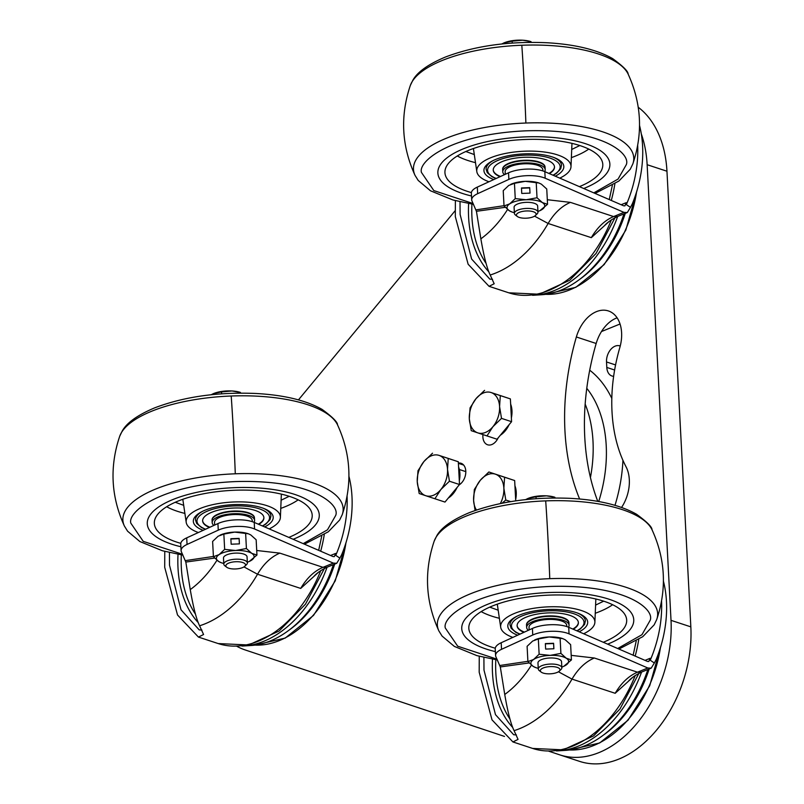<?xml version="1.0" encoding="UTF-8"?>
<svg xmlns="http://www.w3.org/2000/svg" width="804" height="804" viewBox="0 0 804 804"><rect width="100%" height="100%" fill="white"/><g stroke="black" fill="none" stroke-linecap="round" stroke-linejoin="round"><path stroke-width="1.21" d="M621.572 507.435A33.034 22.331 -71.8 0 0 626.045 466.792A141.896 95.917 108.2 0 1 619.794 347.65A33.034 22.331 -71.8 0 0 608.387 310.937A33.034 22.331 -71.8 0 0 596.467 311.63A33.034 22.331 -71.8 0 0 576.357 336.976A207.955 140.579 -71.8 0 0 579.624 499.013M617.1 317.821A33.034 22.331 -71.8 0 0 616.286 318.133A33.034 22.331 -71.8 0 0 596.176 343.489A207.955 140.579 -71.8 0 0 597.794 501.384M579.433 761.318A108.53 73.365 -71.8 0 0 579.644 761.388A108.53 73.365 -71.8 0 0 690.837 626.859L666.958 171.222A108.53 73.365 -71.8 0 0 638.245 107.274M548.82 751.207L559.614 754.805A108.53 73.365 -71.8 0 0 559.825 754.876A108.53 73.365 -71.8 0 0 671.018 620.346L647.14 164.709A108.53 73.365 -71.8 0 0 641.28 133.826M236.909 646.346A108.53 73.365 -71.8 0 0 245.13 649.933L504.5 736.424M455.124 210.759L298.455 399.869M482.953 434.582A11.799 7.98 -71.8 0 0 487.606 444.783A11.799 7.98 -71.8 0 0 498.128 437.919M459.335 484.742A11.799 7.98 -71.8 0 0 465.757 473.064A11.799 7.98 -71.8 0 0 461.064 463.285A11.799 7.98 -71.8 0 0 458.38 463.084M620.236 346.032A12.975 8.774 -71.8 0 0 619.814 345.881A12.975 8.774 -71.8 0 0 615.13 346.152A12.975 8.774 -71.8 0 0 606.517 361.961L606.799 367.438A12.975 8.774 -71.8 0 0 611.995 376.011A12.975 8.774 -71.8 0 0 613.643 376.312M620.045 324.002L601.492 331.539M432.522 453.205L423.929 461.536L417.99 470.742L417.256 481.696L419.185 493.525L434.904 498.761L440.843 489.556A21.236 14.351 108.2 0 1 425.718 495.706A21.236 14.351 108.2 0 1 417.256 481.696A21.236 14.351 108.2 0 1 423.929 461.536A21.236 14.351 108.2 0 1 439.054 455.386L451.396 459.446A21.236 14.351 108.2 0 1 451.727 459.556M458.581 466.963A21.236 14.351 108.2 0 1 459.305 480.752M457.094 487.445A21.236 14.351 108.2 0 1 453.235 493.626A21.236 14.351 108.2 0 1 448.31 498.048M450.451 459.134L458.31 461.757L459.506 484.531L444.974 502.068L434.904 498.761M440.843 489.556A21.236 14.351 -71.8 0 0 447.516 469.395L448.24 458.441L439.054 455.386A21.236 14.351 108.2 0 1 447.516 469.395L449.436 481.224L440.843 489.556M459.506 484.531L449.436 481.224M458.31 461.757L448.24 458.441M510.651 404.121A21.236 14.351 108.2 0 1 511.967 410.623A21.236 14.351 108.2 0 1 511.374 417.909M509.153 424.602A21.236 14.351 108.2 0 1 500.379 435.205M484.581 390.352L475.988 398.694L470.059 407.899L469.325 418.854A21.236 14.351 108.2 0 1 475.988 398.694A21.236 14.351 108.2 0 1 491.123 392.543L503.465 396.603A21.236 14.351 108.2 0 1 503.796 396.714M502.52 396.282L510.379 398.905L511.575 421.688L497.043 439.225L486.973 435.919L492.912 426.713A21.236 14.351 108.2 0 1 477.787 432.864L486.973 435.919M499.575 406.553A21.236 14.351 108.2 0 1 492.912 426.713L501.505 418.381L499.575 406.553L500.309 395.598L491.123 392.543A21.236 14.351 108.2 0 1 499.575 406.553M469.325 418.854A21.236 14.351 -71.8 0 0 477.787 432.864L471.244 430.673L469.325 418.854M510.379 398.905L500.309 395.598M511.575 421.688L501.505 418.381M476.45 510.017A21.236 14.351 108.2 0 1 473.606 500.48A21.236 14.351 108.2 0 1 480.269 480.32A21.236 14.351 -71.8 0 1 495.395 474.179A21.236 14.351 108.2 0 1 503.857 488.189L504.59 477.234L488.862 471.988L507.746 478.229A21.236 14.351 108.2 0 1 507.746 478.229A21.236 14.351 108.2 0 1 507.786 478.249A21.236 14.351 108.2 0 1 508.068 478.35M514.932 485.747A21.236 14.351 108.2 0 1 515.655 499.545M506.791 477.918L514.66 480.541L515.726 500.862M502.108 503.203L505.786 500.018L503.857 488.189A21.236 14.351 108.2 0 1 500.359 503.555M488.862 471.988L480.269 480.32L474.33 489.525L473.606 500.48L475.084 510.49M510.711 501.636L505.786 500.018M514.66 480.541L504.59 477.234M334.685 564.117A102.631 69.385 108.2 0 1 289.329 629.934M241.914 646.044A108.862 73.596 -71.8 0 0 244.074 645.944L251.039 645.501A106.168 71.777 -71.8 0 0 333.379 564.649M244.074 645.944A108.862 73.596 -71.8 0 0 327.067 567.212M318.454 572.307L300.706 588.417L257.521 574.227A110.892 74.963 108.2 0 1 199.603 625.783L203.573 634.517L198.447 637.08L177.533 615L164.709 567.333L164.77 551.403M201.935 630.055L199.211 629.884L181.021 609.794L169.503 565.202L169.423 552.549M199.603 625.783C196.397 619.311 193.282 607.251 190.257 589.603L185.824 562.066L181.423 551.886A23.597 8.643 177 0 1 181.101 550.639A23.597 8.643 177 0 1 187.061 544.449L218.266 530.148L217.924 523.575L186.709 537.866A23.597 8.643 177 0 0 180.759 544.067L181.101 550.639M217.924 523.575A23.597 8.643 177 0 1 219.01 523.102A23.597 8.643 177 0 1 254.225 522.409L254.566 528.992A23.597 8.643 177 0 0 219.351 529.685A23.597 8.643 177 0 0 218.266 530.148M348.936 476.3A96.832 65.456 108.2 0 1 341.72 554.589L339.871 558.117L335.75 555.373L335.65 553.413L330.544 555.494M254.566 528.992L333.328 563.122L336.705 563.292L339.871 558.117M185.473 560.609L213.402 556.458M256.707 550.489L279.832 553.132L323.007 567.322L333.328 563.122M254.225 522.409L332.987 556.549L334.333 556.619L335.65 553.413M214.648 558.076L185.824 562.066M279.832 553.132C271.059 556.86 263.622 563.895 257.521 574.227L243.974 566.91M347.087 496.289A96.832 65.456 108.2 0 1 335.75 555.373M300.706 588.417L313.761 576.568C316.354 573.423 320.726 570.327 326.876 567.292L323.007 567.322C314.243 571.051 306.806 578.076 300.706 588.417M175.252 502.269L183.694 505.334M235.049 487.636A86.118 31.557 -3 0 1 319.268 515.887A86.118 31.557 -3 0 1 293.138 539.283A86.118 31.557 -3 0 0 319.268 515.887A86.118 31.557 -3 0 0 235.049 487.636A86.118 31.557 -3 0 0 147.383 524.901A86.118 31.557 -3 0 1 235.049 487.636M288.807 537.404A79.033 28.964 177 0 0 312.103 514.178A79.033 28.964 177 0 0 234.899 490.239A79.033 28.964 177 0 0 154.338 522.449A79.033 28.964 177 0 0 180.799 543.353M198.367 532.529A47.185 17.296 -3 0 1 186.206 522.369A47.185 17.296 -3 0 1 234.245 501.957A47.185 17.296 -3 0 1 280.395 517.434A47.185 17.296 -3 0 1 269.179 528.891M264.687 526.942A39.989 14.653 177 0 0 269.611 511.575A39.989 14.653 177 0 0 234.095 504.6A39.989 14.653 177 0 0 196.317 515.414A39.989 14.653 177 0 0 203.181 530.328M180.9 546.75A86.118 31.557 -3 0 1 147.383 524.901L147.383 524.901A86.118 31.557 -3 0 0 180.9 546.75M281.109 500.229L289.189 496.299M258.777 524.389A30.673 11.246 177 0 0 263.903 517.706A30.673 11.246 177 0 0 236.567 507.967A30.673 11.246 177 0 0 202.638 520.912A30.673 11.246 177 0 0 209.432 527.464M235.552 511.455A21.236 7.779 177 0 0 212.065 520.419A21.236 7.779 -3 0 1 242.295 511.846A21.236 7.779 -3 0 1 254.476 518.198A21.236 7.779 177 0 0 235.552 511.455M209.934 527.233A30.673 11.246 -3 0 1 202.638 520.69M213.864 525.434A21.236 7.779 -3 0 1 212.176 522.61L212.045 519.977A21.236 7.779 -3 0 1 235.522 511.022A21.236 7.779 -3 0 1 254.446 517.756L254.587 520.389A21.236 7.779 -3 0 1 254.034 522.329M263.883 517.485A30.673 11.246 -3 0 1 258.335 524.188M214.668 525.062L214.537 522.489A18.874 6.914 -3 0 1 225.864 515.495A18.874 6.914 -3 0 1 246.496 515.927A18.874 6.914 -3 0 1 252.235 520.51L252.295 521.685M242.577 567.604A9.839 3.608 -3 0 1 226.718 567.232A9.839 3.608 -3 0 1 228.788 563.081A9.839 3.608 -3 0 1 241.15 562.096A9.839 3.608 -3 0 1 244.788 566.287A9.839 3.608 -3 0 1 242.577 567.604M226.718 567.232L224.849 565.795A11.799 4.321 -3 0 1 223.803 564.147A11.799 4.321 -3 0 1 227.331 560.82A11.799 4.321 -3 0 1 240.034 559.323A11.799 4.321 -3 0 1 247.371 562.911A11.799 4.321 -3 0 1 246.506 564.659L244.788 566.287M211.14 394.744L213.693 393.518L221.532 391.93L231.944 390.965L240.436 392.432A18.874 6.914 177 0 0 231.944 390.965A18.874 6.914 177 0 0 213.693 393.518A18.874 6.914 177 0 0 212.879 393.87A18.874 6.914 177 0 0 212.819 393.9M221.633 393.819L221.532 391.93M223.803 564.147L223.492 558.066A11.799 4.321 -3 0 1 235.482 553.112A11.799 4.321 -3 0 1 247.049 556.83L247.371 562.911M223.773 563.463A18.874 6.914 -3 0 1 221.733 562.89A18.874 6.914 -3 0 1 218.768 561.554A18.874 6.914 -3 0 1 219.12 554.609A18.874 6.914 -3 0 1 235.622 550.509A18.874 6.914 -3 0 1 251.763 553.353A18.874 6.914 -3 0 1 251.421 560.298A18.874 6.914 -3 0 1 249.29 561.443A18.874 6.914 -3 0 1 247.33 562.227M249.29 561.443L256.948 555.051L251.763 553.353L246.416 548.529L235.622 550.509L224.658 549.363L223.854 534.087L234.657 532.097A18.874 6.914 177 0 0 220.276 535.052A18.874 6.914 177 0 0 220.125 535.112M256.948 555.051L256.154 539.765L250.798 534.941L248.346 533.776L234.657 532.097A18.874 6.914 -3 0 1 247.833 533.605A18.874 6.914 -3 0 1 248.134 533.705M246.416 548.529L245.622 533.243M239.401 543.886L239.12 538.409L230.869 538.72L231.16 544.207L239.401 543.886L239.1 538.67L230.879 538.981M223.854 534.087L218.155 536.198L212.618 541.444L213.422 556.72L218.768 561.554L221.442 562.79M224.658 549.363L219.12 554.609L213.422 556.72M212.176 522.61A21.236 7.779 -3 0 1 242.406 514.037A21.236 7.779 -3 0 1 254.587 520.389M625.291 213.351A102.631 69.385 108.2 0 1 579.925 279.169M532.519 295.279A108.862 73.596 -71.8 0 0 534.68 295.179L541.645 294.736A106.168 71.777 -71.8 0 0 623.974 213.884M534.68 295.179A108.862 73.596 -71.8 0 0 617.673 216.447M609.06 221.542L591.302 237.652L548.127 223.472A110.892 74.963 108.2 0 1 490.209 275.018L494.179 283.752L489.053 286.324L468.139 264.245L455.305 216.567L455.376 200.638M492.53 279.289L489.817 279.119L471.616 259.029L460.109 214.437L460.019 201.794M490.209 275.018C487.003 268.546 483.887 256.486 480.862 238.838L476.43 211.301L472.018 201.131A23.597 8.643 177 0 1 471.707 199.874A23.597 8.643 177 0 1 477.656 193.684L508.872 179.392L508.53 172.81L477.315 187.111A23.597 8.643 177 0 0 471.355 193.302L471.707 199.874M508.53 172.81A23.597 8.643 177 0 1 509.615 172.347A23.597 8.643 177 0 1 544.821 171.654L545.172 178.227A23.597 8.643 177 0 0 509.957 178.92A23.597 8.643 177 0 0 508.872 179.392M639.542 125.535A96.832 65.456 108.2 0 1 632.316 203.834L630.477 207.362L626.356 204.618L626.256 202.658L621.15 204.729M545.172 178.227L623.934 212.367L627.311 212.537L630.477 207.362M476.079 209.854L504.007 205.693M547.313 199.724L570.428 202.377L613.613 216.557L623.934 212.367M544.821 171.654L623.592 205.784L624.939 205.854L626.256 202.658M505.254 207.311L476.43 211.301M570.428 202.377C561.664 206.105 554.227 213.13 548.127 223.472L534.57 216.155M637.693 145.524A96.832 65.456 108.2 0 1 626.356 204.618M591.302 237.652L604.367 225.803C606.96 222.668 611.331 219.572 617.482 216.527L613.613 216.557C604.839 220.286 597.412 227.321 591.302 237.652M465.848 151.514L474.3 154.569M525.645 136.871A86.118 31.557 -3 0 1 609.874 165.132A86.118 31.557 -3 0 1 583.744 188.518A86.118 31.557 -3 0 0 609.874 165.132A86.118 31.557 -3 0 0 525.645 136.871A86.118 31.557 -3 0 0 437.979 174.136A86.118 31.557 -3 0 1 525.645 136.871M579.413 186.639A79.033 28.964 177 0 0 602.698 163.413A79.033 28.964 177 0 0 525.504 139.474A79.033 28.964 177 0 0 444.934 171.684A79.033 28.964 177 0 0 471.395 192.598M488.973 181.764A47.185 17.296 -3 0 1 476.812 171.614A47.185 17.296 -3 0 1 524.841 151.192A47.185 17.296 -3 0 1 571.001 166.679A47.185 17.296 -3 0 1 559.785 178.136M555.293 176.187A39.989 14.653 177 0 0 560.217 160.81A39.989 14.653 177 0 0 524.7 153.835A39.989 14.653 177 0 0 486.922 164.649A39.989 14.653 177 0 0 493.787 179.563M471.496 195.985A86.118 31.557 -3 0 1 437.979 174.136A86.118 31.557 -3 0 0 471.496 195.985M571.714 149.464L579.795 145.544M549.383 173.624A30.673 11.246 177 0 0 554.499 166.941A30.673 11.246 177 0 0 527.163 157.212A30.673 11.246 177 0 0 493.244 170.157A30.673 11.246 177 0 0 500.038 176.699M526.148 160.7A21.236 7.779 177 0 0 502.671 169.664A21.236 7.779 -3 0 1 532.891 161.091A21.236 7.779 -3 0 1 545.072 167.433A21.236 7.779 177 0 0 526.148 160.7M500.54 176.468A30.673 11.246 -3 0 1 493.234 169.935M504.47 174.669A21.236 7.779 -3 0 1 502.781 171.855L502.641 169.222A21.236 7.779 -3 0 1 526.128 160.257A21.236 7.779 -3 0 1 545.052 167.001L545.192 169.634A21.236 7.779 -3 0 1 544.64 171.574M554.489 166.719A30.673 11.246 -3 0 1 548.931 173.433M505.274 174.297L505.133 171.724A18.874 6.914 -3 0 1 516.469 164.73A18.874 6.914 -3 0 1 537.102 165.172A18.874 6.914 -3 0 1 542.831 169.755L542.901 170.93M533.173 216.849A9.839 3.608 -3 0 1 517.324 216.477A9.839 3.608 -3 0 1 519.394 212.316A9.839 3.608 -3 0 1 531.756 211.331A9.839 3.608 -3 0 1 535.394 215.532A9.839 3.608 -3 0 1 533.173 216.849M517.324 216.477L515.454 215.04A11.799 4.321 -3 0 1 514.409 213.382A11.799 4.321 -3 0 1 517.927 210.055A11.799 4.321 -3 0 1 530.64 208.558A11.799 4.321 -3 0 1 537.966 212.155A11.799 4.321 -3 0 1 537.102 213.904L535.394 215.532M501.736 43.989L504.289 42.763L512.138 41.175L522.55 40.2L531.042 41.667A18.874 6.914 177 0 0 522.55 40.2A18.874 6.914 177 0 0 504.289 42.763A18.874 6.914 177 0 0 503.475 43.114A18.874 6.914 177 0 0 503.425 43.135M512.238 43.054L512.138 41.175M514.409 213.382L514.088 207.311A11.799 4.321 -3 0 1 526.087 202.357A11.799 4.321 -3 0 1 537.655 206.075L537.966 212.155M514.369 212.698A18.874 6.914 -3 0 1 512.339 212.125A18.874 6.914 -3 0 1 509.374 210.789A18.874 6.914 -3 0 1 509.726 203.854A18.874 6.914 -3 0 1 526.218 199.754A18.874 6.914 -3 0 1 542.368 202.588A18.874 6.914 -3 0 1 542.017 209.532A18.874 6.914 -3 0 1 539.896 210.678A18.874 6.914 -3 0 1 537.936 211.462M539.896 210.678L547.554 204.286L542.368 202.588L537.022 197.764L526.218 199.754L515.253 198.608L514.459 183.322L525.253 181.332A18.874 6.914 177 0 0 510.882 184.287A18.874 6.914 177 0 0 510.731 184.357M547.554 204.286L546.75 189L541.404 184.176L538.951 183.01L525.253 181.332A18.874 6.914 -3 0 1 538.439 182.84A18.874 6.914 -3 0 1 538.73 182.94M537.022 197.764L536.218 182.488M530.007 193.121L529.715 187.644L521.474 187.965L521.756 193.442L530.007 193.121L529.705 187.905L521.484 188.226M514.459 183.322L508.761 185.433L503.224 190.679L504.028 205.965L509.374 210.789L512.047 212.025M515.253 198.608L509.726 203.854L504.028 205.965M502.781 171.855A21.236 7.779 -3 0 1 533.012 163.282A21.236 7.779 -3 0 1 545.192 169.634M649.17 668.988A102.631 69.385 108.2 0 1 603.804 734.806M556.398 750.916A108.862 73.596 -71.8 0 0 558.559 750.815L565.524 750.363A106.168 71.777 -71.8 0 0 647.853 669.521M558.559 750.815A108.862 73.596 -71.8 0 0 641.552 672.084M632.939 677.179L615.181 693.289L572.006 679.099A110.892 74.963 108.2 0 1 514.088 730.655L518.057 739.389L512.932 741.951L492.018 719.871L479.184 672.204L479.254 656.275M516.409 734.926L513.696 734.755L495.495 714.655L483.988 670.074L483.897 657.421M514.088 730.655C510.882 724.183 507.766 712.123 504.741 694.475L500.309 666.938L495.897 656.757A23.597 8.643 177 0 1 495.586 655.511A23.597 8.643 177 0 1 501.535 649.32L532.75 635.019L532.409 628.447L501.193 642.738A23.597 8.643 177 0 0 495.234 648.928L495.586 655.511M532.409 628.447A23.597 8.643 177 0 1 533.494 627.974A23.597 8.643 177 0 1 568.699 627.281L569.051 633.864A23.597 8.643 177 0 0 533.836 634.547A23.597 8.643 177 0 0 532.75 635.019M663.421 581.171A96.832 65.456 108.2 0 1 656.195 659.461L654.356 662.988L650.235 660.245L650.134 658.285L645.029 660.365M569.051 633.864L647.813 667.993L651.19 668.164L654.356 662.988M499.957 665.481L527.886 661.33M571.192 655.361L594.307 658.004L637.492 672.194L647.813 667.993M568.699 627.281L647.471 661.421L648.818 661.491L650.134 658.285M529.132 662.948L500.309 666.938M594.307 658.004C585.543 661.732 578.106 668.767 572.006 679.099L558.448 671.782M661.571 601.161A96.832 65.456 108.2 0 1 650.235 660.245M615.181 693.289L628.246 681.44C630.838 678.295 635.21 675.199 641.361 672.164L637.492 672.194C628.718 675.923 621.291 682.948 615.181 693.289M489.726 607.141L498.178 610.206M549.524 592.508A86.118 31.557 -3 0 1 633.753 620.758A86.118 31.557 -3 0 1 607.623 644.155A86.118 31.557 -3 0 0 633.753 620.758A86.118 31.557 -3 0 0 549.524 592.508A86.118 31.557 -3 0 0 461.858 629.773A86.118 31.557 -3 0 1 549.524 592.508M603.291 642.275A79.033 28.964 177 0 0 626.577 619.05A79.033 28.964 177 0 0 549.383 595.111A79.033 28.964 177 0 0 468.812 627.321A79.033 28.964 177 0 0 495.274 648.225M512.851 637.401A47.185 17.296 -3 0 1 500.691 627.241A47.185 17.296 -3 0 1 548.72 606.829A47.185 17.296 -3 0 1 594.88 622.306A47.185 17.296 -3 0 1 583.664 633.763M579.171 631.813A39.989 14.653 177 0 0 584.096 616.447A39.989 14.653 177 0 0 548.579 609.472A39.989 14.653 177 0 0 510.801 620.286A39.989 14.653 177 0 0 517.665 635.2M495.375 651.622A86.118 31.557 -3 0 1 461.858 629.773A86.118 31.557 -3 0 0 495.375 651.622M595.593 605.1L603.673 601.171M573.262 629.261A30.673 11.246 177 0 0 578.377 622.577A30.673 11.246 177 0 0 551.041 612.839A30.673 11.246 177 0 0 517.123 625.783A30.673 11.246 177 0 0 523.917 632.336M550.026 616.326A21.236 7.779 177 0 0 526.55 625.291A21.236 7.779 -3 0 1 556.77 616.718A21.236 7.779 -3 0 1 568.951 623.07A21.236 7.779 177 0 0 550.026 616.326M524.419 632.105A30.673 11.246 -3 0 1 517.113 625.562M528.349 630.306A21.236 7.779 -3 0 1 526.66 627.482L526.519 624.849A21.236 7.779 -3 0 1 550.006 615.894A21.236 7.779 -3 0 1 568.93 622.628L569.071 625.261A21.236 7.779 -3 0 1 568.518 627.2M578.367 622.356A30.673 11.246 -3 0 1 572.81 629.06M529.153 629.934L529.012 627.361A18.874 6.914 -3 0 1 540.348 620.366A18.874 6.914 -3 0 1 560.981 620.799A18.874 6.914 -3 0 1 566.709 625.381L566.78 626.557M557.051 672.476A9.839 3.608 -3 0 1 541.203 672.104A9.839 3.608 -3 0 1 543.273 667.953A9.839 3.608 -3 0 1 555.634 666.968A9.839 3.608 -3 0 1 559.272 671.159A9.839 3.608 -3 0 1 557.051 672.476M541.203 672.104L539.333 670.667A11.799 4.321 -3 0 1 538.288 669.018A11.799 4.321 -3 0 1 541.806 665.692A11.799 4.321 -3 0 1 554.519 664.194A11.799 4.321 -3 0 1 561.845 667.782A11.799 4.321 -3 0 1 560.981 669.531L559.272 671.159M525.615 499.616L528.168 498.39L536.017 496.802L546.429 495.837L554.921 497.294A18.874 6.914 177 0 0 546.429 495.837A18.874 6.914 177 0 0 528.168 498.39A18.874 6.914 177 0 0 527.354 498.741A18.874 6.914 177 0 0 527.303 498.771M536.117 498.691L536.017 496.802M538.288 669.018L537.966 662.938A11.799 4.321 -3 0 1 549.966 657.984A11.799 4.321 -3 0 1 561.534 661.702L561.845 667.782M538.248 668.335A18.874 6.914 -3 0 1 536.218 667.762A18.874 6.914 -3 0 1 533.253 666.426A18.874 6.914 -3 0 1 533.605 659.481A18.874 6.914 -3 0 1 550.097 655.381A18.874 6.914 -3 0 1 566.247 658.225A18.874 6.914 -3 0 1 565.895 665.169A18.874 6.914 -3 0 1 563.775 666.315A18.874 6.914 -3 0 1 561.815 667.099M563.775 666.315L571.433 659.923L566.247 658.225L560.901 653.401L550.097 655.381L539.132 654.235L538.338 638.959L549.132 636.969A18.874 6.914 177 0 0 534.76 639.914A18.874 6.914 177 0 0 534.61 639.984M571.433 659.923L570.629 644.637L565.282 639.813L562.83 638.647L549.132 636.969A18.874 6.914 -3 0 1 562.318 638.476A18.874 6.914 -3 0 1 562.609 638.577M560.901 653.401L560.097 638.115M553.886 648.758L553.594 643.28L545.353 643.592L545.635 649.079L553.886 648.758M538.338 638.959L532.64 641.069L527.102 646.315L527.906 661.591L533.253 666.426L535.926 667.662M539.132 654.235L533.605 659.481L527.906 661.591M553.856 648.758L553.584 643.542L545.363 643.853M526.66 627.482A21.236 7.779 -3 0 1 556.891 618.909A21.236 7.779 -3 0 1 569.071 625.261M596.176 343.489L576.357 336.976M666.958 171.222L647.14 164.709M690.837 626.859L671.018 620.346M463.647 465.054L458.391 463.325M598.709 501.545A115.605 78.149 -71.8 0 0 586.779 388.322M589.714 370.202A127.404 86.128 108.2 0 1 611.824 398.442M622.929 460.31A127.404 86.128 108.2 0 1 614.99 505.324M615.573 364.936L606.517 361.961M614.628 370.011L606.799 367.438M585.161 404.09A115.605 78.149 108.2 0 1 590.437 477.536M255.019 645.099A102.631 69.385 -71.8 0 0 345.961 542.75M198.447 637.08L218.185 643.562A110.892 74.963 -71.8 0 0 320.756 570.619M198.176 622.557A103.806 70.179 108.2 0 1 178.006 567.996A103.806 70.179 108.2 0 1 178.026 554.308M186.709 537.866L187.061 544.449M190.257 589.603A93.616 63.285 -71.8 0 0 216.949 560.237M324.273 534.549A112.068 75.757 108.2 0 1 320.685 551.222M181.332 554.871A101.455 68.581 -71.8 0 0 181.342 567.855A101.455 68.581 -71.8 0 0 195.462 614.115M166.699 506.741A76.209 27.929 177 0 0 184.89 513.414M280.767 508.389A76.209 27.929 177 0 0 298.163 499.847M122.871 518.52A110.289 40.421 -3 0 1 235.291 473.797A117.967 4.372 -92.2 0 0 231.21 396.01A110.289 40.421 177 0 0 119.716 436.24C109.434 466.822 111.002 496.771 124.429 526.097A110.289 40.421 -3 0 1 122.871 518.52M182.548 554.308L143.223 541.343L130.841 523.173C127.344 512.299 159.544 484.963 235.381 481.586C311.168 479.234 340.434 504.249 335.7 515.444L327.469 529.836L303.198 543.645M235.291 473.797A110.289 40.421 -3 0 1 343.147 510.198A110.289 40.421 -3 0 1 342.223 514.691C352.504 484.108 350.936 454.159 337.519 424.834A110.289 40.421 177 0 0 231.21 396.01M202.457 511.364A37.748 13.839 177 0 0 195.503 519.967L196.678 523.404L201.392 527.494L205.362 529.323M262.385 525.947A36.331 13.316 177 0 0 266.526 512.47A36.331 13.316 177 0 0 237.17 505.877A36.331 13.316 177 0 0 201.191 514.53A36.331 13.316 177 0 0 205.633 529.203M262.647 526.057L265.782 524.158L270.094 519.545L270.898 516.017A37.748 13.839 177 0 0 263.079 508.188M545.625 294.334A102.631 69.385 -71.8 0 0 636.557 191.985M489.053 286.324L508.781 292.807A110.892 74.963 -71.8 0 0 611.352 219.854M488.782 271.792A103.806 70.179 108.2 0 1 468.611 217.231A103.806 70.179 108.2 0 1 468.621 203.543M477.315 187.111L477.656 193.684M480.862 238.838A93.616 63.285 -71.8 0 0 507.555 209.472M614.879 183.784A112.068 75.757 108.2 0 1 611.291 200.457M471.938 204.105A101.455 68.581 -71.8 0 0 471.938 217.09A101.455 68.581 -71.8 0 0 486.058 263.36M457.305 155.976A76.209 27.929 177 0 0 475.486 162.649M571.373 157.624A76.209 27.929 177 0 0 588.759 149.092M413.477 167.755A110.289 40.421 -3 0 1 525.886 123.032A117.967 4.372 -92.2 0 0 521.816 45.245A110.289 40.421 177 0 0 410.321 85.485C400.04 116.057 401.608 146.006 415.025 175.342A110.289 40.421 -3 0 1 413.477 167.755M473.144 203.553L433.828 190.578L421.447 172.418C417.949 161.534 450.15 134.198 525.987 130.821C601.774 128.479 631.029 153.494 626.296 164.679L618.075 179.071L593.804 192.88M525.886 123.032A110.289 40.421 -3 0 1 633.753 159.443A110.289 40.421 -3 0 1 632.828 163.926C643.11 133.353 641.542 103.404 628.125 74.069A110.289 40.421 177 0 0 521.816 45.245M493.063 160.609A37.748 13.839 177 0 0 486.108 169.212L487.274 172.639L491.988 176.739L495.967 178.568M552.981 175.192A36.331 13.316 177 0 0 557.132 161.704A36.331 13.316 177 0 0 527.776 155.112A36.331 13.316 177 0 0 491.797 163.765A36.331 13.316 177 0 0 496.239 178.438M553.242 175.302L556.388 173.393L560.7 168.79L561.504 165.252A37.748 13.839 177 0 0 553.685 157.433M569.503 749.971A102.631 69.385 -71.8 0 0 660.436 647.622M512.932 741.951L532.66 748.434A110.892 74.963 -71.8 0 0 635.23 675.491M512.661 727.429A103.806 70.179 108.2 0 1 492.49 672.868A103.806 70.179 108.2 0 1 492.5 659.179M501.193 642.738L501.535 649.32M504.741 694.475A93.616 63.285 -71.8 0 0 531.434 665.109M638.758 639.421A112.068 75.757 108.2 0 1 635.17 656.094M495.817 659.742A101.455 68.581 -71.8 0 0 495.817 672.727A101.455 68.581 -71.8 0 0 509.937 718.987M481.184 611.613A76.209 27.929 177 0 0 499.364 618.286M595.251 613.261A76.209 27.929 177 0 0 612.638 604.719M437.356 623.391A110.289 40.421 -3 0 1 549.765 578.669A117.967 4.372 -92.2 0 0 545.695 500.882A110.289 40.421 177 0 0 434.2 541.112C423.919 571.684 425.487 601.643 438.904 630.969A110.289 40.421 -3 0 1 437.356 623.391M497.023 659.179L457.707 646.215L445.326 628.045C441.828 617.17 474.028 589.834 549.866 586.458C625.653 584.106 654.908 609.12 650.175 620.316L641.954 634.708L617.683 648.516M549.765 578.669A110.289 40.421 -3 0 1 657.632 615.07A110.289 40.421 -3 0 1 656.707 619.562C666.988 588.98 665.421 559.031 652.004 529.705A110.289 40.421 177 0 0 545.695 500.882M516.942 616.236A37.748 13.839 177 0 0 509.987 624.839L511.153 628.276L515.866 632.366L519.846 634.195M576.86 630.818A36.331 13.316 177 0 0 581.011 617.341A36.331 13.316 177 0 0 551.655 610.749A36.331 13.316 177 0 0 515.676 619.402A36.331 13.316 177 0 0 520.118 634.075M577.121 630.929L580.267 629.019L584.578 624.417L585.382 620.889A37.748 13.839 177 0 0 577.563 613.06M579.644 761.388L559.825 754.876M465.797 471.626L459.355 469.506M326.876 567.292L336.705 563.292M324.464 568.398L305.44 604.226L279.099 631.019L248.687 644.989L218.185 643.562M321.751 536.087L318.665 550.338M346.665 540.378L335.228 580.88L313.53 615.392L285.189 638.095L254.898 645.109M280.395 517.434L281.36 494.128M186.206 522.369L182.809 499.294M337.519 424.834C337.61 422.14 332.464 416.995 322.092 409.397C305.992 400.291 283.842 394.985 255.642 393.468C217.673 391.93 184.046 396.714 154.76 407.819C137.715 414.985 126.891 422.683 122.288 430.914L119.716 436.24M124.429 526.097L127.595 531.203L139.856 541.534L162.418 550.76L182.92 555.122M304.445 544.177L328.283 531.806L339.66 520.007L342.223 514.691M221.733 562.89L221.231 562.72M247.833 533.605L248.346 533.776M617.482 216.527L627.311 212.537M615.06 217.643L596.035 253.471L569.704 280.264L539.293 294.224L508.781 292.807M612.346 185.332L609.271 199.583M637.27 189.623L625.824 230.115L604.126 264.627L575.785 287.329L545.504 294.354M571.001 166.679L571.966 143.363M476.812 171.614L473.415 148.529M628.125 74.069C628.215 71.385 623.07 66.24 612.688 58.632C596.598 49.526 574.448 44.22 546.238 42.712C508.279 41.175 474.651 45.949 445.366 57.054C428.321 64.23 417.497 71.928 412.894 80.149L410.321 85.485M415.025 175.342L418.201 180.438L430.462 190.779L453.024 199.995L473.526 204.357M595.05 193.422L618.889 181.051L630.266 169.242L632.828 163.926M512.339 212.125L511.826 211.954M538.439 182.84L538.951 183.01M641.361 672.164L651.19 668.164M638.939 673.27L619.914 709.098L593.583 735.891L563.172 749.851L532.66 748.434M636.225 640.959L633.15 655.21M661.149 645.25L649.702 685.752L628.004 720.253L599.663 742.966L569.383 749.981M594.88 622.306L595.844 599M500.691 627.241L497.294 604.166M652.004 529.705C652.094 527.012 646.949 521.866 636.567 514.269C620.477 505.163 598.327 499.857 570.116 498.339C532.158 496.802 498.53 501.585 469.245 512.691C452.2 519.856 441.376 527.555 436.773 535.786L434.2 541.112M438.904 630.969L442.079 636.075L454.34 646.406L476.903 655.632L497.405 659.994M618.929 649.049L642.768 636.678L654.144 624.879L656.707 619.562M536.218 667.762L535.705 667.591M562.318 638.476L562.83 638.647"/></g></svg>

